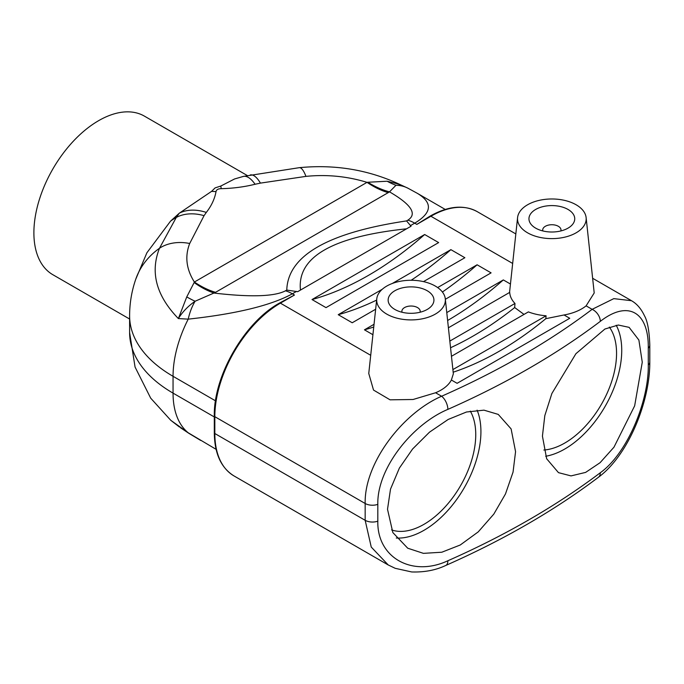 <?xml version="1.0" encoding="UTF-8"?>
<svg xmlns="http://www.w3.org/2000/svg" width="684" height="684" viewBox="0 0 684 684"><rect width="100%" height="100%" fill="white"/><g stroke="black" fill="none" stroke-linecap="round" stroke-linejoin="round"><path stroke-width="1.03" d="M402.021 312.237A9.157 5.284 180 0 1 401.884 311.305A9.157 5.284 180 0 1 411.033 306.022A9.157 5.284 180 0 1 420.19 311.305A9.157 5.284 180 0 1 420.044 312.237M542.839 230.944A9.157 5.284 180 0 1 542.694 230.012A9.157 5.284 180 0 1 551.851 224.728A9.157 5.284 180 0 1 561 230.012A9.157 5.284 180 0 1 560.863 230.944M535.666 228.14A22.888 13.218 180 0 1 528.954 218.794A22.888 13.218 180 0 1 551.851 205.585A22.888 13.218 180 0 1 574.74 218.794A22.888 13.218 180 0 1 560.606 231.004A22.888 13.218 180 0 1 535.666 228.14M394.848 309.442A22.888 13.218 180 0 1 388.144 300.096A22.888 13.218 180 0 1 411.033 286.878A22.888 13.218 180 0 1 433.93 300.096A22.888 13.218 180 0 1 419.796 312.306A22.888 13.218 180 0 1 394.848 309.442M527.569 232.816A34.337 19.819 180 0 1 517.583 217.572A34.337 19.819 180 0 1 551.851 198.976A34.337 19.819 180 0 1 586.12 217.572A34.337 19.819 180 0 1 579.758 230.346A34.337 19.819 180 0 1 527.569 232.816M386.759 314.11A34.337 19.819 180 0 1 376.764 298.865A34.337 19.819 180 0 1 402.03 280.962A34.337 19.819 180 0 1 439.513 289.016A34.337 19.819 180 0 1 445.301 298.865A34.337 19.819 180 0 1 425.149 318.163A34.337 19.819 180 0 1 386.759 314.11M445.301 298.865L453.347 373.815L451.38 380.013A42.143 24.333 180 0 1 435.58 392.761L413.059 399.499L390.068 399.824L373.524 390.068L368.762 373.473L376.764 298.865M586.12 217.572L594.208 292.957L586.102 305.859A42.143 24.333 180 0 1 564.026 314.973L545.832 318.676L546.097 315.786A42.143 24.333 180 0 1 528.373 311.895L451.466 356.287M509.546 292.487L517.583 217.572M524.004 314.409L514.676 307.543L514.984 303.474A42.143 24.333 180 0 1 509.717 292.384L448.405 327.781M377.816 521.174L377.816 504.356C376.952 468.292 412.392 424.268 447.866 409.374A10.303 5.104 -113.8 0 0 441.608 396.241C402.714 413.068 364.23 462.923 365.162 503.484L365.162 520.302L371.25 547.072L388.23 564.967L395.215 568.318L411.691 571.952C424.405 572.363 435.751 570.199 445.746 565.463A10.303 5.104 -113.8 0 0 445.771 565.454A10.303 5.104 -113.8 0 0 447.866 560.752C412.384 577.381 376.978 557.836 377.816 521.174A10.303 5.951 180 0 1 365.162 520.302L214.836 433.519A1.83 1.06 180 0 1 214.306 432.767C214.511 453.535 221.086 467.933 234.039 475.953A92.699 53.523 -60 0 1 214.836 433.519L214.836 416.693A92.699 53.523 -60 0 1 280.389 303.157L294.471 295.026L279.474 303.072C244.53 322.258 213.451 376.089 214.306 415.949L214.306 432.767M447.866 409.374A814.439 470.216 0 0 0 600.313 321.36C627.63 300.002 648.808 311.365 648.287 348.199A10.303 5.951 0 0 0 649.8 345.095C649.287 330.868 647.517 321.104 644.473 315.786C641.147 308.732 636.804 303.696 631.443 300.695L613.796 298.634L592.13 309.339A804.145 464.265 180 0 1 441.608 396.241L435.58 392.761M447.627 320.497A313.152 180.798 120 0 0 503.321 279.927L510.444 284.04M449.833 341.085L514.984 303.474M446.78 312.579L503.321 279.927M411.041 226.233L406.561 220.915C327.747 232.671 287.819 255.731 286.776 290.076L297.677 291.683L411.041 226.233M437.649 287.571L477.107 264.793L491.086 272.865L445.344 299.276M372.917 334.715L364.452 329.825L374.037 324.293M392.265 283.492L450.884 249.651L464.872 257.723L423.481 281.62M375.653 309.236L352.217 322.762L338.238 314.691L382.288 289.255M424.661 234.518L438.649 242.589L326.003 307.629L312.015 299.549L424.661 234.518A313.152 180.798 120 0 1 312.015 299.549M452.894 369.591L546.097 315.786M450.551 347.737A313.152 180.798 120 0 0 514.676 307.543M180.576 427.816L188.938 433.382A40.288 12.056 -58.3 0 1 188.211 432.784L170.855 420.361L179.499 427.055M215.554 292.325L388.196 192.649A91.553 52.865 60 0 1 367.026 182.354L194.384 282.03C186.27 269.188 184.714 256.346 189.699 243.495A40.288 30.866 -158.1 0 0 159.483 248.258C149.976 272.292 156.268 295.727 178.37 318.573L188.211 319.146A40.288 23.051 98.1 0 1 195.094 301.251A91.553 28.899 43.3 0 1 186.749 296.933L178.37 318.573C182.457 311.93 188.032 306.158 195.094 301.251L215.554 292.325A91.553 52.865 60 0 1 194.384 282.03L194.145 282.543A91.553 50.308 -118.6 0 0 214.186 293.085C250.703 297.326 274.472 296.565 285.484 290.811A40.288 23.256 60 0 1 292.359 293.812L296.574 291.375M388.196 192.649L389.512 191.862A91.553 55.336 58.5 0 1 367.855 182.252L367.026 182.354C347.198 176.284 326.841 174.292 305.953 176.378A40.288 8.918 -96 0 0 299.293 167.674A40.288 8.918 -96 0 0 299.224 167.683M194.145 282.543L186.749 296.933M416.83 224.386L430.911 216.255A1.83 1.06 60 0 0 429.997 216.17L416.83 224.386L414.718 223.164A40.288 23.256 60 0 0 407.844 220.171C417.462 214.015 411.358 204.576 389.512 191.862L395.976 185.278A40.288 32.208 -62.7 0 1 407.946 188.211L399.832 184.441L387.153 181.234A91.553 68.819 -95.6 0 0 395.976 185.278L401.91 185.381M387.153 181.234L367.855 182.252M189.015 433.425A40.288 12.056 -58.3 0 1 188.946 433.382L200.737 440.462M216.093 449.328L188.211 432.784A92.699 53.523 120 0 1 173.052 393.129A148.325 85.637 180 0 1 129.609 332.578L135.064 367.051L150.694 398.156L170.786 420.318M247.3 175.531L144.41 116.126A91.553 52.865 120 0 0 98.633 120.666A91.553 52.865 120 0 0 38.817 201.344A91.553 52.865 120 0 0 52.848 274.712L129.609 319.026M243.299 176.429A40.288 14.33 76.7 0 1 243.384 176.412L234.578 178.96L220.795 186.048L215.092 187.903L211.544 191.392L179.285 213.194L170.547 221.137L146.898 252.772L135.783 279.14A92.699 74.223 19.1 0 1 159.483 248.258L176.284 217.444A40.288 29.857 -147.6 0 1 204.054 215.665L206.303 212.425A40.288 29.215 -143 0 0 179.285 213.194L176.284 217.444A92.699 71.632 30.6 0 0 170.547 221.137M300.464 290.076C296.976 257.193 332.142 236.792 405.945 228.875M399.824 184.432C368.565 169.794 335.057 164.211 299.293 167.674L243.384 176.412A40.288 14.33 76.7 0 1 255.081 184.261L260.433 183.115A40.288 12.645 -100.9 0 0 250.387 174.916A40.288 12.645 -100.9 0 0 250.318 174.924M410.503 225.6L414.718 223.164C432.031 212.741 432.921 202.797 417.377 193.35L407.946 188.211A40.288 32.208 -62.7 0 1 407.963 188.22A40.288 32.208 -62.7 0 1 408.186 188.331M220.795 186.048A40.288 4.292 89.5 0 1 221.206 188.673C232.996 188.399 244.291 186.929 255.081 184.261M214.306 416.949L173.052 393.129L173.052 376.311A92.699 53.523 -60 0 1 188.211 319.146C236.356 313.896 271.069 305.449 292.359 293.812L294.471 295.026M206.303 212.425C211.424 205.91 214.665 198.993 216.024 191.665A40.288 31.421 -171.6 0 0 211.544 191.392M564.026 314.973L569.746 318.282L457.1 383.314L451.38 380.013M542.429 436.136L544.815 415.615L551.894 393.462L575.919 353.696L604.904 329.03L618.285 325.028L629.109 327.354L638.882 340.051L642.267 362.204L634.649 405.851L613.958 447.208L600.065 462.709L585.632 472.396L571.037 475.902L558.486 472.653L546.653 458.742L542.429 436.136M616.199 325.251A80.567 46.521 -60 0 1 621.739 350.353A80.567 46.521 -60 0 1 545.652 456.254M543.848 450.029A73.248 42.288 120 0 0 616.558 353.337A73.248 42.288 120 0 0 609.35 327.08M387.512 509.289L390.513 489.12L399.379 468.087L412.58 449.012L429.484 432.177L448.191 419.446L466.505 411.999L483.981 410.161L498.251 414.401L511.11 428.902L515.565 451.645L513.051 472.097L505.476 493.959L493.814 514.103L478.236 531.878L460.238 545.003L441.804 552.227L423.422 553.356L407.724 548.209L392.847 532.571L387.512 509.289M477.099 410.161A80.567 46.521 -60 0 1 480.92 431.647A80.567 46.521 -60 0 1 396.275 538.017M391.573 529.912A73.248 42.288 120 0 0 446.37 505.51A73.248 42.288 120 0 0 475.748 434.639A73.248 42.288 120 0 0 470.31 411.11M453.176 372.199A313.152 180.798 120 0 0 545.832 318.676M364.452 329.825A313.152 180.798 120 0 0 373.746 327.037M442.394 292.017A313.152 180.798 120 0 0 477.107 264.793M338.238 314.691A313.152 180.798 120 0 0 376.636 300.088M411.169 280.269A313.152 180.798 120 0 0 450.884 249.651M445.66 565.497A10.303 5.104 -113.8 0 0 445.746 565.463C503.279 540.052 554.134 510.683 598.338 477.346A10.303 6.678 52.9 0 1 598.303 477.372M600.313 321.36A10.303 6.678 -127.1 0 0 592.13 309.339L586.102 305.859M648.287 348.199L648.287 365.017C648.808 400.884 627.621 453.124 600.313 472.738A10.303 6.678 52.9 0 1 598.338 477.346M370.711 355.304L280.389 303.157A1.83 1.06 -120 0 0 279.474 303.072M214.306 415.949A1.83 1.06 180 0 0 214.836 416.693L365.162 503.484A10.303 5.951 180 0 0 377.816 504.356M512.649 263.451L430.911 216.255A92.699 53.523 -60 0 1 477.261 211.664L515.821 233.928M260.433 183.115L305.953 176.378M216.024 191.665C216.358 189.716 218.085 188.716 221.206 188.673M189.699 243.495L204.054 215.665M286.776 290.076L285.484 290.811M407.844 220.171L406.561 220.915M648.287 365.017A10.303 5.951 0 0 0 649.8 361.913L649.8 345.095A10.303 5.951 0 0 0 649.8 345.078A10.303 5.951 0 0 0 649.791 344.856M649.8 361.913A10.303 5.951 0 0 0 649.8 361.896C650.099 401.243 628.357 455.441 598.295 477.364M600.313 472.738A814.439 470.216 180 0 1 447.866 560.752M135.783 279.14C131.687 290.991 129.627 303.192 129.609 315.76A148.325 85.637 0 0 0 173.052 376.311L215.503 400.824M542.694 230.012L542.694 230.91M561 230.012L561 230.91M401.884 311.305L401.884 312.203M420.19 311.305L420.19 312.203M631.435 300.669L592.635 278.277M429.997 216.17C448.088 205.961 463.837 204.456 477.261 211.664M388.204 564.958L234.039 475.953M445.233 209.432L417.377 193.35M129.609 315.76L129.609 332.578"/></g></svg>
